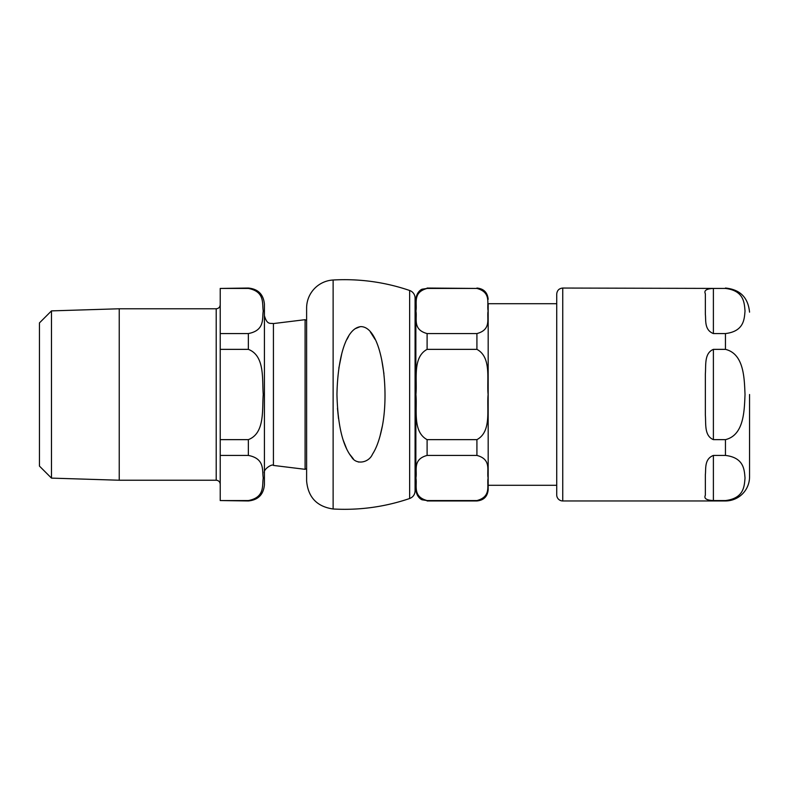 <?xml version="1.0" encoding="UTF-8"?>
<svg xmlns="http://www.w3.org/2000/svg" width="789" height="789" viewBox="0 0 789 789"><rect width="100%" height="100%" fill="white"/><g stroke="black" fill="none" stroke-linecap="round" stroke-linejoin="round"><path stroke-width="1.18" d="M361.017 326.616C345.71 327.859 337.603 358.916 336.952 394.5C337.702 424.719 342.554 445.499 351.509 456.861C356.155 465.273 368.897 462.788 372.487 454.188C376.245 448.487 379.302 440.223 381.669 429.374C390.101 392.133 382.33 327.08 361.017 326.616L361.865 326.656M370.317 331.893L375.061 339.369M381.728 359.902L383.937 373.7M382.271 426.346L379.992 436.268M358.729 462.078L357.22 461.535M353.314 458.813L349.251 453.714M346.785 449.247L343.156 440.006M338.52 418.604L337.445 408.219M338.836 368.157L341.686 354.064M346.973 339.378L348.58 336.38M355.011 328.766L360.248 326.646M415.862 299.495L415.083 299.495L415.083 298.084A8.038 8.038 0 0 0 409.649 290.49A200.86 200.86 0 0 0 333.126 280.006A28.118 28.118 0 0 0 306.615 308.085L306.615 480.915C308.065 497.248 316.902 506.607 333.126 508.994C359.311 510.444 384.815 506.952 409.649 498.51C413.071 497.139 414.886 494.604 415.083 490.916L415.083 489.505L415.862 489.505M415.083 298.084L415.083 490.916M427.105 349.359C412.193 357.358 417.401 379.953 415.921 394.5C417.401 409.047 412.193 431.642 427.105 439.641L427.105 455.431C412.193 459.425 417.401 470.717 415.921 477.996C417.401 485.274 412.193 496.567 427.105 500.561L422.164 499.812C422.164 499.891 416.75 497.918 415.862 489.703L415.862 299.297C416.75 291.082 422.164 289.109 422.164 289.188L427.105 288.439C412.193 292.433 417.401 303.726 415.921 311.004C417.401 318.283 412.193 329.575 427.105 333.569L427.105 349.359L476.921 349.359C491.843 357.358 486.635 379.953 488.105 394.5C486.635 409.047 491.843 431.642 476.921 439.641L427.105 439.641M556.728 303.716L488.174 303.716L488.174 489.703L488.174 485.284L556.728 485.284M427.105 500.561L476.921 500.561C491.843 496.567 486.635 485.274 488.105 477.996C486.635 470.717 491.843 459.425 476.921 455.431L427.105 455.431M427.105 333.569L476.921 333.569C491.843 329.575 486.635 318.283 488.105 311.004C486.635 303.726 491.843 292.433 476.921 288.439L427.105 288.439M749.55 394.5L749.55 476.852L749.55 394.5M705.356 495.245L705.356 474.662C706.066 468.922 704.143 459.04 713.394 455.431L725.446 455.431C744.214 457.689 744.313 470.116 745.023 477.996C744.313 485.876 744.214 498.303 725.446 500.561L713.394 500.561C706.441 500.246 703.768 498.47 705.356 495.245C703.768 498.47 706.441 500.246 713.394 500.561L713.394 455.431M713.394 333.569L713.394 288.439C706.441 288.754 703.768 290.53 705.356 293.755C703.768 290.53 706.441 288.754 713.394 288.439L725.446 288.439C744.214 290.697 744.313 303.124 745.023 311.004C744.313 318.884 744.214 331.311 725.446 333.569L713.394 333.569C704.143 329.96 706.066 320.078 705.356 314.338L705.356 293.755M705.356 394.5L705.356 373.917C706.066 365.011 704.143 353.235 713.394 349.359L725.446 349.359C744.214 353.886 744.313 378.73 745.023 394.5C744.313 410.27 744.214 435.114 725.446 439.641L713.394 439.641C704.143 435.765 706.066 423.989 705.356 415.083L705.356 394.5M725.446 500.561L725.446 500.956A24.104 24.104 0 0 0 749.55 476.852M556.728 294.07L556.728 494.93A6.026 6.026 0 0 0 562.754 500.956L562.754 288.044C559.095 288.399 557.083 290.411 556.728 294.07M216.206 480.225L216.206 308.775L119.228 308.775L119.228 480.225L216.206 480.225C218.642 480.462 219.983 481.803 220.22 484.249M220.22 500.561L248.348 500.956C258.102 499.999 263.457 494.644 264.414 484.89L264.414 304.11C263.457 294.356 258.102 289.001 248.348 288.044L248.348 288.439C265.124 291.644 262.017 303.528 263.24 311.004C262.017 318.48 265.124 330.364 248.348 333.569L220.22 333.569L220.22 349.359L248.348 349.359C265.124 355.78 262.017 379.539 263.24 394.5C262.017 409.461 265.124 433.22 248.348 439.641L220.22 439.641L220.22 455.431L248.348 455.431C265.124 458.636 262.017 470.52 263.24 477.996C262.017 485.472 265.124 497.356 248.348 500.561L220.22 500.561L220.22 455.431M220.22 439.641L220.22 349.359M220.22 333.569L220.22 288.439L248.348 288.439M248.348 288.044L220.22 288.439M51.482 478.114L39.45 466.092L39.45 322.908L51.482 310.886L51.482 478.114L119.228 480.225M119.228 308.775L51.482 310.886M306.615 320.393L305.087 319.683L273.428 323.569C270.479 322.938 267.047 325.295 264.414 315.6M333.126 280.006L333.126 508.994M409.649 290.49L409.649 498.51M476.921 439.641L476.921 455.431M476.921 500.561L476.921 500.956C483.756 500.285 487.503 496.537 488.174 489.703M427.105 288.044L476.921 288.439M476.921 333.569L476.921 349.359M725.446 349.359L725.446 333.569M725.446 288.439L562.754 288.044M725.446 455.431L725.446 439.641M713.394 439.641L713.394 349.359M305.087 319.683L305.087 469.317L306.615 468.607M305.087 469.317L273.428 465.431L273.428 323.569M248.348 439.641L248.348 455.431M248.348 333.569L248.348 349.359M476.921 288.044C483.756 288.715 487.503 292.463 488.174 299.297M427.105 500.956L476.921 500.956M725.446 500.956L562.754 500.956M725.446 288.044C740.082 289.474 748.12 297.502 749.55 312.148M216.206 308.775C218.642 308.538 219.983 307.197 220.22 304.751M273.428 465.431C272.521 463.409 262.638 469.425 264.414 473.4"/></g></svg>
